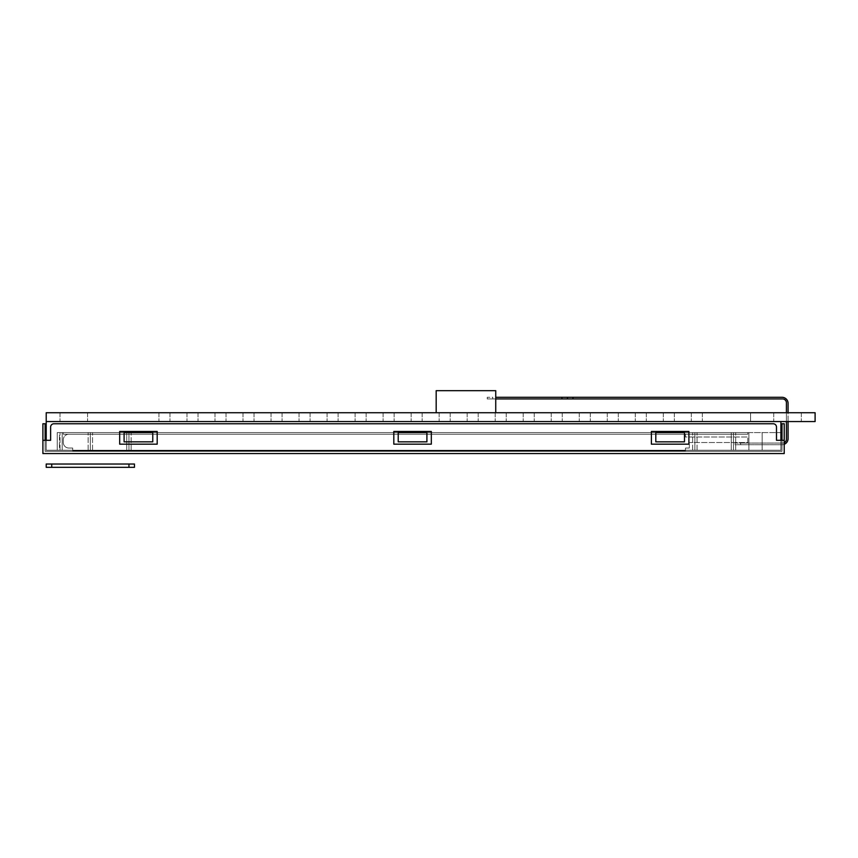 <?xml version="1.0" encoding="UTF-8"?>
<svg xmlns="http://www.w3.org/2000/svg" width="858" height="858" viewBox="0 0 858 858"><rect width="100%" height="100%" fill="white"/><g stroke="black" fill="none" stroke-linecap="round" stroke-linejoin="round"><path stroke-width="0.64" stroke-dasharray="4.29 3.22" d="M46.214 421.557L46.214 412.73L815.1 412.73L750.568 412.73L815.1 412.73L815.1 421.557L750.568 421.557L750.568 412.73L750.568 421.557L750.568 412.73L815.1 412.73L815.1 421.557L750.568 421.557L750.568 412.73L815.1 412.73L815.1 421.557L46.214 421.557L780.898 421.557L46.214 421.557L46.214 450.236L780.898 450.236L46.214 450.236L780.898 450.236L780.898 432.582L731.263 432.582L780.898 432.582L780.898 450.236L762.151 450.236L762.151 432.582L697.061 432.582L762.151 432.582L762.151 450.236L731.263 450.236L762.151 450.236L762.151 432.582L762.151 450.236L762.151 432.582L762.151 450.236L748.916 450.236L748.916 432.582L694.862 432.582L748.916 432.582L748.916 450.236L748.916 432.582L748.916 450.236L733.472 450.236L733.472 432.582L692.653 432.582L735.671 432.582L131.156 432.582L733.472 432.582L733.472 450.236L733.472 432.582L733.472 450.236L694.862 450.236L762.151 450.236L762.151 432.582L762.151 450.236L762.151 432.582L762.151 450.236L748.916 450.236L748.916 432.582L748.916 450.236L748.916 432.582L748.916 450.236L733.472 450.236L733.472 432.582L733.472 450.236L733.472 432.582L733.472 450.236L131.156 450.236L694.862 450.236L694.862 432.582L128.947 432.582L697.061 432.582L126.737 432.582L731.263 432.582L92.546 432.582L694.862 432.582L694.862 450.236L694.862 432.582L694.862 450.236L762.151 450.236L762.151 432.582L762.151 450.236L762.151 432.582L762.151 450.236L748.916 450.236L748.916 432.582L748.916 450.236L748.916 432.582L748.916 450.236L733.472 450.236L733.472 432.582L733.472 450.236L733.472 432.582L733.472 450.236L126.737 450.236L694.862 450.236L694.862 432.582L694.862 450.236L694.862 432.582L694.862 450.236L762.151 450.236L762.151 432.582L762.151 450.236L762.151 432.582L762.151 450.236L748.916 450.236L748.916 432.582L748.916 450.236L748.916 432.582L748.916 450.236L733.472 450.236L733.472 432.582L733.472 450.236L733.472 432.582L733.472 450.236L128.947 450.236L128.947 432.582L90.337 432.582L131.156 432.582L88.127 432.582L692.653 432.582L57.239 432.582L128.947 432.582L128.947 450.236L128.947 432.582L128.947 450.236L694.862 450.236L694.862 432.582L694.862 450.236L694.862 432.582L694.862 450.236L762.151 450.236L762.151 432.582L762.151 450.236L780.898 450.236L46.214 450.236L780.898 450.236L780.898 432.582L780.898 450.236L46.214 450.236L780.898 450.236L780.898 432.582L780.898 450.236L46.214 450.236L780.898 450.236L780.898 432.582L780.898 450.236L46.214 450.236L46.214 421.557L815.1 421.557L815.1 412.73L815.1 421.557L815.1 412.73L46.214 412.73L46.214 421.557L780.898 421.557L780.898 450.236L780.898 432.582L780.898 450.236L762.151 450.236L780.898 450.236L780.898 421.557L46.214 421.557L780.898 421.557L46.214 421.557L46.214 450.236L46.214 421.557L780.898 421.557L780.898 450.236L780.898 421.557L46.214 421.557L780.898 421.557L46.214 421.557L46.214 450.236L46.214 440.304L50.622 440.304L50.622 427.07A3.314 3.314 0 0 1 53.936 423.755A3.314 3.314 0 0 0 50.622 427.07A3.314 3.314 0 0 1 53.936 423.755L773.176 423.755A3.314 3.314 0 0 1 776.49 427.07A3.314 3.314 0 0 0 773.176 423.755L53.936 423.755L773.176 423.755A3.314 3.314 0 0 1 776.49 427.07L776.49 440.304L776.49 427.07L776.49 440.304L784.212 440.304L776.49 440.304L780.898 440.304L780.898 450.236L780.898 421.557M73.788 412.73L59.996 412.73L73.788 412.73M787.526 412.73L773.734 412.73L787.526 412.73M164.468 412.73L169.981 412.73L164.468 412.73M192.482 412.73L198.005 412.73L192.482 412.73M220.506 412.73L226.019 412.73L220.506 412.73M248.53 412.73L243.007 412.73L248.53 412.73M276.544 412.73L271.031 412.73L276.544 412.73M304.569 412.73L299.045 412.73L304.569 412.73M332.582 412.73L338.106 412.73L332.582 412.73M360.607 412.73L355.094 412.73L360.607 412.73M388.62 412.73L394.144 412.73L388.62 412.73M612.784 412.73L607.271 412.73L612.784 412.73M584.759 412.73L590.283 412.73L584.759 412.73M556.745 412.73L551.233 412.73L556.745 412.73M528.721 412.73L534.244 412.73L528.721 412.73M500.707 412.73L495.184 412.73L500.707 412.73M472.683 412.73L467.17 412.73L472.683 412.73M444.669 412.73L439.146 412.73L444.669 412.73M416.645 412.73L411.132 412.73L416.645 412.73M640.808 412.73L635.285 412.73L640.808 412.73M668.822 412.73L663.309 412.73L668.822 412.73M696.846 412.73L691.323 412.73L696.846 412.73M495.742 412.73L436.175 412.73L495.742 412.73L495.742 390.669L436.175 390.669L436.175 412.73L495.742 412.73L436.175 412.73L436.175 390.669L495.742 390.669L495.742 412.73M73.788 421.557L59.996 421.557L73.788 421.557M787.526 421.557L773.734 421.557L787.526 421.557M164.468 421.557L169.981 421.557L164.468 421.557M192.482 421.557L198.005 421.557L192.482 421.557M220.506 421.557L226.019 421.557L220.506 421.557M248.53 421.557L243.007 421.557L248.53 421.557M276.544 421.557L271.031 421.557L276.544 421.557M304.569 421.557L299.045 421.557L304.569 421.557M332.582 421.557L338.106 421.557L332.582 421.557M360.607 421.557L355.094 421.557L360.607 421.557M388.62 421.557L394.144 421.557L388.62 421.557M612.784 421.557L607.271 421.557L612.784 421.557M584.759 421.557L590.283 421.557L584.759 421.557M556.745 421.557L551.233 421.557L556.745 421.557M528.721 421.557L534.244 421.557L528.721 421.557M500.707 421.557L495.184 421.557L500.707 421.557M472.683 421.557L467.17 421.557L472.683 421.557M444.669 421.557L439.146 421.557L444.669 421.557M416.645 421.557L411.132 421.557L416.645 421.557M640.808 421.557L635.285 421.557L640.808 421.557M668.822 421.557L663.309 421.557L668.822 421.557M696.846 421.557L691.323 421.557L696.846 421.557M124.088 432.582L124.088 441.849L124.088 432.582L124.088 441.849L124.088 432.582L124.088 441.849L152.778 441.849L152.778 432.582M398.219 432.582L398.219 441.849L398.219 432.582L398.219 441.849L398.219 432.582L398.219 441.849L426.909 441.849L426.909 432.582M655.802 432.582L655.802 441.849L655.802 432.582L655.802 441.849L655.802 432.582L655.802 441.849L684.491 441.849L684.491 432.582M59.449 432.582L126.737 432.582L57.239 432.582L62.205 432.582L57.239 432.582L62.205 432.582L59.449 432.582L59.449 450.236L62.205 450.236L57.239 450.236L62.205 450.236L57.239 450.236L62.205 450.236L62.205 432.582L59.996 432.582L62.205 432.582L62.205 450.236L62.205 432.582L62.205 450.236L57.239 450.236L88.127 450.236L57.239 450.236L57.239 432.582L57.239 450.236L57.239 432.582L57.239 450.236L57.239 432.582L57.239 450.236L62.205 450.236L57.239 450.236L62.205 450.236L62.205 432.582L62.205 450.236L62.205 432.582L62.205 450.236L57.239 450.236L90.337 450.236L57.239 450.236L57.239 432.582L57.239 450.236L57.239 432.582L57.239 450.236L57.239 432.582L57.239 450.236L62.205 450.236L57.239 450.236L62.205 450.236L62.205 432.582L62.205 450.236L62.205 432.582L62.205 450.236L57.239 450.236L90.337 450.236L90.337 432.582L90.337 450.236L90.337 432.582L90.337 450.236L92.546 450.236L57.239 450.236L57.239 432.582L57.239 450.236L57.239 432.582L57.239 450.236L57.239 432.582L57.239 450.236L62.205 450.236L57.239 450.236L62.205 450.236L62.205 432.582L62.205 450.236L62.205 432.582L62.205 450.236L57.239 450.236L90.337 450.236L90.337 432.582L90.337 450.236L90.337 432.582L90.337 450.236L126.737 450.236L57.239 450.236L57.239 432.582L57.239 450.236L57.239 432.582L57.239 450.236L57.239 432.582L57.239 450.236L62.205 450.236L57.239 450.236L59.449 450.236L59.449 432.582M63.31 432.582L747.811 432.582L63.31 432.582L63.31 434.245L747.811 434.245L63.31 434.245L747.811 434.245L63.31 434.245L63.31 432.582L747.811 432.582L747.811 434.245L747.811 432.582L63.31 432.582L63.31 434.245L63.31 432.582M124.088 441.849L152.778 441.849L124.088 441.849M398.219 441.849L426.909 441.849L398.219 441.849M655.802 441.849L684.491 441.849L655.802 441.849M128.947 450.236L128.947 432.582L128.947 450.236L128.947 432.582L128.947 450.236L126.737 450.236L131.156 450.236L128.947 450.236L128.947 432.582L128.947 450.236L128.947 432.582L128.947 450.236L92.546 450.236L692.653 450.236L128.947 450.236L128.947 432.582L128.947 450.236L128.947 432.582L128.947 450.236L90.337 450.236L90.337 432.582L90.337 450.236L90.337 432.582L90.337 450.236L694.862 450.236L128.947 450.236L128.947 432.582L128.947 450.236M68.822 434.245L685.478 434.245L68.822 434.245A5.513 5.513 0 0 0 63.31 439.757A5.513 5.513 0 0 1 68.822 434.245M63.31 442.514A5.513 5.513 0 0 0 68.822 448.026L72.683 448.026L72.683 450.782L72.683 448.026L68.822 448.026A5.513 5.513 0 0 1 63.31 442.514L63.31 439.757L63.31 442.514M685.478 434.245L685.478 437.001L747.811 437.001L747.811 442.514L689.339 442.514L747.811 442.514L747.811 437.001L685.478 437.001L685.478 434.245M689.339 448.026L689.339 442.514L689.339 448.026L685.478 448.026L685.478 450.782L72.683 450.782L685.478 450.782L685.478 448.026L689.339 448.026M747.811 432.582L747.811 434.245L747.811 432.582M128.947 464.028L134.459 464.028L134.459 467.331L46.214 467.331L46.214 464.028L128.947 464.028L128.947 467.331M495.742 398.938L492.76 398.938L492.76 397.286L487.247 397.286L492.76 397.286L492.76 398.938L487.247 398.938L782.56 398.938A3.861 3.861 0 0 1 786.421 402.799L786.421 439.199A3.861 3.861 0 0 1 782.56 443.06L735.124 443.06L740.636 443.06L740.636 444.723L782.003 444.723A6.07 6.07 0 0 0 784.212 444.305M572.962 398.938L572.962 397.286L782.003 397.286A6.07 6.07 0 0 1 788.073 403.357L788.073 438.653A6.07 6.07 0 0 1 782.003 444.723L735.124 444.723L740.636 444.723L740.636 443.06L782.56 443.06A3.861 3.861 0 0 0 784.212 442.696M572.962 397.286L567.449 397.286L567.449 398.938L567.449 397.286L561.926 397.286L561.926 398.938M561.926 397.286L495.742 397.286M788.073 421.557L788.073 412.73M786.421 412.73L786.421 421.557M735.124 444.723L735.124 443.06L735.124 444.723M487.247 397.286L487.247 398.938L487.247 397.286M567.449 397.286L567.449 398.938M90.337 450.236L88.127 450.236L90.337 450.236L90.337 432.582L90.337 450.236L90.337 432.582L90.337 450.236L92.546 450.236L57.239 450.236L90.337 450.236L90.337 432.582L90.337 450.236M694.862 450.236L694.862 432.582L694.862 450.236L694.862 432.582L694.862 450.236L697.061 450.236L692.653 450.236L694.862 450.236L694.862 432.582L694.862 450.236M42.9 440.304L42.9 423.755L45.109 423.755L45.109 440.304L42.9 440.304L50.622 440.304L50.622 427.07L50.622 440.304L42.9 440.304L42.9 453.55L784.212 453.55L784.212 423.755L782.003 423.755L782.003 440.304L784.212 440.304M431.317 431.477L393.811 431.477L393.811 444.165L431.317 444.165L431.317 431.477L393.811 431.477L393.811 444.165L431.317 444.165L431.317 431.477L393.811 431.477L393.811 444.165L431.317 444.165L431.317 431.477M119.68 431.477L119.68 444.165L157.186 444.165L157.186 431.477L119.68 431.477L119.68 444.165L157.186 444.165L157.186 431.477L119.68 431.477L119.68 444.165L157.186 444.165L157.186 431.477L119.68 431.477M651.394 431.477L651.394 444.165L688.899 444.165L688.899 431.477L651.394 431.477L651.394 444.165L688.899 444.165L688.899 431.477L651.394 431.477L651.394 444.165L688.899 444.165L688.899 431.477L651.394 431.477M782.003 451.34L782.003 440.304L782.003 451.34L45.109 451.34L782.003 451.34M45.109 440.304L45.109 451.34L45.109 440.304M731.263 450.236L697.061 450.236L731.263 450.236L731.263 432.582L731.263 450.236M126.737 450.236L92.546 450.236L126.737 450.236L126.737 432.582L126.737 450.236M748.916 450.236L748.916 432.582L748.916 450.236M733.472 450.236L733.472 432.582L733.472 450.236M57.239 450.236L57.239 432.582L57.239 450.236M62.205 450.236L62.205 432.582L62.205 450.236M735.671 450.236L735.671 432.582L735.671 450.236M697.061 450.236L697.061 432.582L697.061 450.236M692.653 450.236L692.653 432.582L692.653 450.236M131.156 450.236L131.156 432.582L131.156 450.236M92.546 450.236L92.546 432.582L92.546 450.236M88.127 450.236L88.127 432.582L88.127 450.236M59.996 450.236L59.996 432.582L59.996 450.236M51.727 464.028L51.727 467.331M59.996 412.73L59.996 421.557L59.996 412.73M87.58 412.73L87.58 421.557L87.58 412.73M773.734 412.73L773.734 421.557L773.734 412.73M801.308 412.73L801.308 421.557L801.308 412.73M158.955 412.73L158.955 421.557L158.955 412.73M169.981 412.73L169.981 421.557L169.981 412.73M186.969 412.73L186.969 421.557L186.969 412.73M198.005 412.73L198.005 421.557L198.005 412.73M214.993 412.73L214.993 421.557L214.993 412.73M226.019 412.73L226.019 421.557L226.019 412.73M243.007 412.73L243.007 421.557L243.007 412.73M254.043 412.73L254.043 421.557L254.043 412.73M271.031 412.73L271.031 421.557L271.031 412.73M282.057 412.73L282.057 421.557L282.057 412.73M299.045 412.73L299.045 421.557L299.045 412.73M310.081 412.73L310.081 421.557L310.081 412.73M327.07 412.73L327.07 421.557L327.07 412.73M338.106 412.73L338.106 421.557L338.106 412.73M355.094 412.73L355.094 421.557L355.094 412.73M366.119 412.73L366.119 421.557L366.119 412.73M383.108 412.73L383.108 421.557L383.108 412.73M394.144 412.73L394.144 421.557L394.144 412.73M607.271 412.73L607.271 421.557L607.271 412.73M618.296 412.73L618.296 421.557L618.296 412.73M579.247 412.73L579.247 421.557L579.247 412.73M590.283 412.73L590.283 421.557L590.283 412.73M551.233 412.73L551.233 421.557L551.233 412.73M562.258 412.73L562.258 421.557L562.258 412.73M523.208 412.73L523.208 421.557L523.208 412.73M534.244 412.73L534.244 421.557L534.244 412.73M495.184 412.73L495.184 421.557L495.184 412.73M506.22 412.73L506.22 421.557L506.22 412.73M467.17 412.73L467.17 421.557L467.17 412.73M478.196 412.73L478.196 421.557L478.196 412.73M439.146 412.73L439.146 421.557L439.146 412.73M450.182 412.73L450.182 421.557L450.182 412.73M411.132 412.73L411.132 421.557L411.132 412.73M422.157 412.73L422.157 421.557L422.157 412.73M635.285 412.73L635.285 421.557L635.285 412.73M646.321 412.73L646.321 421.557L646.321 412.73M663.309 412.73L663.309 421.557L663.309 412.73M674.334 412.73L674.334 421.557L674.334 412.73M691.323 412.73L691.323 421.557L691.323 412.73M702.359 412.73L702.359 421.557L702.359 412.73"/><path stroke-width="1.29" d="M46.214 421.557L46.214 440.304L46.214 421.557L46.214 440.304L46.214 421.557L815.1 421.557L46.214 421.557L46.214 412.73L815.1 412.73L815.1 421.557L815.1 412.73L46.214 412.73L46.214 440.304L45.109 440.304L45.109 423.755L42.9 423.755L42.9 453.55L784.212 453.55L784.212 440.304L776.49 440.304L776.49 427.07A3.314 3.314 0 0 0 773.176 423.755L53.936 423.755A3.314 3.314 0 0 0 50.622 427.07L50.622 440.304L42.9 440.304M495.742 412.73L495.742 390.669L436.175 390.669L495.742 390.669L495.742 412.73M436.175 412.73L436.175 390.669L436.175 412.73M780.898 421.557L780.898 440.304L780.898 421.557L780.898 440.304L780.898 421.557L780.898 440.304L782.003 440.304L782.003 423.755L784.212 423.755L784.212 440.304M124.088 432.582L152.778 432.582L152.778 441.849L124.088 441.849L124.088 432.582L152.778 432.582L152.778 441.849L124.088 441.849L124.088 432.582L152.778 432.582L152.778 441.849L124.088 441.849L124.088 432.582L152.778 432.582L152.778 441.849L124.088 441.849L124.088 432.582L152.778 432.582L152.778 441.849L124.088 441.849L124.088 432.582M398.219 432.582L426.909 432.582L426.909 441.849L398.219 441.849L398.219 432.582L426.909 432.582L426.909 441.849L398.219 441.849L398.219 432.582L426.909 432.582L426.909 441.849L398.219 441.849L398.219 432.582L426.909 432.582L426.909 441.849L398.219 441.849L398.219 432.582L426.909 432.582L426.909 441.849L398.219 441.849L398.219 432.582M655.802 432.582L684.491 432.582L684.491 441.849L655.802 441.849L655.802 432.582L684.491 432.582L684.491 441.849L655.802 441.849L655.802 432.582L684.491 432.582L684.491 441.849L655.802 441.849L655.802 432.582L684.491 432.582L684.491 441.849L655.802 441.849L655.802 432.582L684.491 432.582L684.491 441.849L655.802 441.849L655.802 432.582M134.459 464.028L46.214 464.028L46.214 467.331L134.459 467.331L134.459 464.028M495.742 397.286L572.962 397.286L572.962 398.938L495.742 398.938M788.073 412.73L788.073 403.357A6.07 6.07 0 0 0 782.003 397.286L572.962 397.286M567.449 397.286L567.449 398.938M572.962 398.938L782.56 398.938A3.861 3.861 0 0 1 786.421 402.799L786.421 412.73M784.212 444.305A6.07 6.07 0 0 0 788.073 438.653L788.073 421.557M786.421 421.557L786.421 439.199A3.861 3.861 0 0 1 784.212 442.696M651.394 431.477L651.394 444.165L688.899 444.165L688.899 431.477L651.394 431.477M431.317 431.477L393.811 431.477L393.811 444.165L431.317 444.165L431.317 431.477M119.68 431.477L119.68 444.165L157.186 444.165L157.186 431.477L119.68 431.477M51.727 464.028L51.727 467.331M128.947 464.028L128.947 467.331M561.926 397.286L561.926 398.938"/></g></svg>
